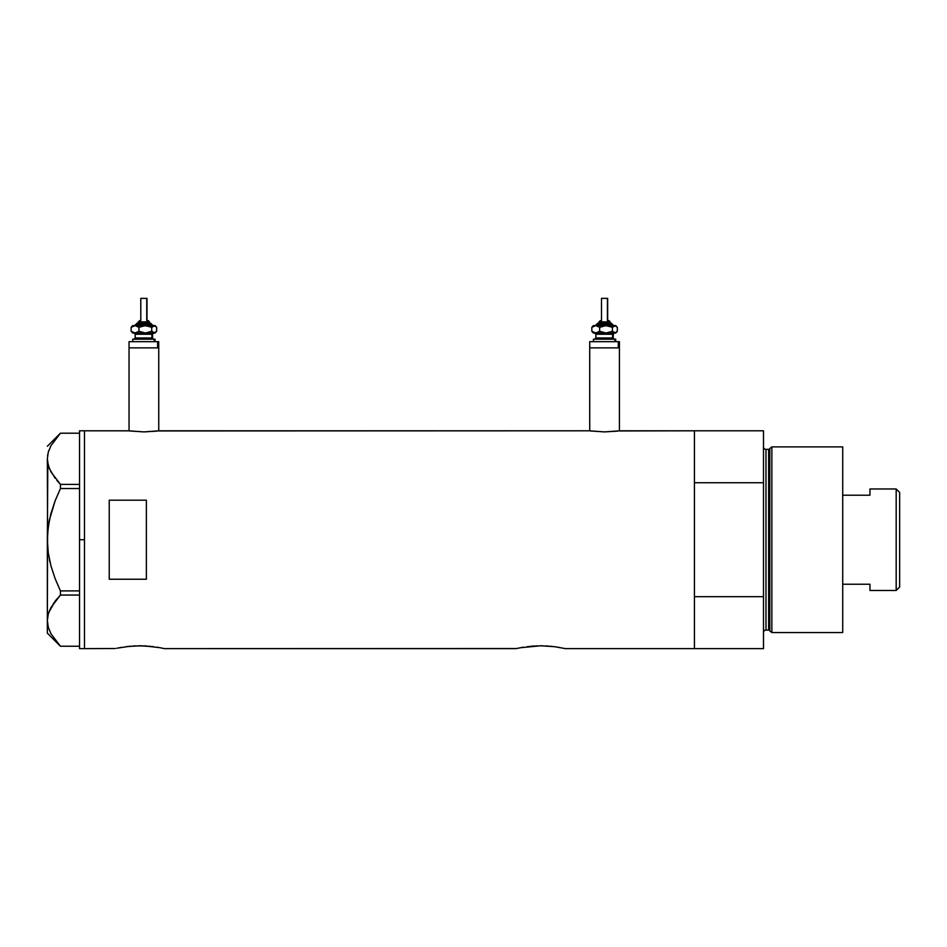 <?xml version="1.0" encoding="UTF-8"?>
<svg xmlns="http://www.w3.org/2000/svg" width="947" height="947" viewBox="0 0 947 947"><rect width="100%" height="100%" fill="white"/><g stroke="black" fill="none" stroke-linecap="round" stroke-linejoin="round"><path stroke-width="1.42" d="M158.741 430.885L158.741 347.869L129.041 347.869L129.041 430.885L129.041 347.869L158.741 347.869L158.741 430.885M619.433 430.885L619.433 347.869L589.721 347.869L589.721 430.885L589.721 347.869L619.433 347.869L619.433 430.885M158.185 430.956L589.105 430.802L159.368 430.802L143.885 431.903L128.425 430.802L84.484 430.802L84.484 648.636L115.416 648.529L84.484 648.636L84.484 430.802L128.721 430.838M618.865 430.956L694.435 430.802L620.048 430.802L604.565 431.903L589.401 430.838M119.642 647.665L120.956 647.428M126.259 646.635L139.694 645.783L153.414 646.671M133.302 645.984L144.524 645.901L159.688 647.653M135.563 645.866L134.841 645.901M141.778 645.807L139.671 645.783M147.152 646.055L144.536 645.901M150.301 646.316L149.164 646.209M516.435 648.529L164.435 648.636L515.949 648.636L523.182 647.227M520.14 647.76L540.713 645.783L554.457 646.671L565.466 648.636L694.435 648.636L694.435 430.802L694.435 482.745L763.495 482.745L763.495 430.802L763.495 648.636L565.466 648.636M527.278 646.635L540.713 645.783L554.48 646.683M534.321 645.984L531.208 646.209M536.582 645.866L535.86 645.901M542.809 645.807L540.69 645.783M548.171 646.055L545.555 645.901M551.332 646.316L550.195 646.209M146.371 579.244L109.236 579.244L109.236 500.194L146.371 500.194L146.371 579.244L109.236 579.244L109.236 500.194L146.371 500.194L146.371 579.244L146.371 500.194M116.824 648.222L130.201 646.209M157.178 647.215L158.812 647.499M160.268 647.772L163.961 648.529M523.194 647.227L521.975 647.428M558.197 647.215L559.831 647.499M694.435 648.636L694.435 430.802L694.435 482.745L763.495 482.745L763.495 596.693L694.435 596.693L694.435 648.636L763.495 648.636L763.495 596.693L694.435 596.693L694.435 648.636M617.432 431.134L604.565 431.903L590.289 430.956M156.752 431.134L143.885 431.903L129.597 430.956M79.536 648.636L79.536 430.802L79.536 539.719L84.484 539.719L84.484 430.802L84.484 539.719L79.536 539.719L79.536 648.636L84.484 648.636L84.484 539.719L84.484 648.636M47.871 529.811L47.35 539.719L48.297 526.378L50.984 513.416L55.139 500.785L60.442 488.534L60.442 484.379L79.536 484.379L60.442 484.379L51.008 471.997L48.309 465.498L47.35 458.786L48.273 452.181L50.96 445.682L60.442 433.205L79.536 433.205L60.442 433.205L55.127 439.325M48.735 450.701L48.297 452.133M48.285 552.989L47.35 539.719L47.35 633.164L60.419 646.233L79.536 646.233L60.442 646.233L51.008 633.851L48.309 627.352L47.35 620.652L48.273 614.047L50.96 607.536L60.442 595.059L60.442 590.904L79.536 590.904L60.442 590.904L55.151 578.688L50.972 565.963L48.285 552.989L50.984 566.022L55.139 578.653L50.972 565.963L48.285 552.989L47.35 539.719L47.8 463.355M49.504 468.872L48.818 467.108M56.808 480.342L60.442 484.379L60.442 488.534L55.151 500.762L60.442 488.534L79.536 488.534L60.442 488.534L55.151 500.75M50.96 633.756L50.345 632.572M60.442 646.233L51.008 633.851L48.309 627.352L47.35 620.652L48.273 614.047L50.96 607.536L60.442 595.059L55.151 601.167L48.782 612.437M60.442 595.059L79.536 595.059L60.442 595.059L60.442 590.904L55.151 578.688L50.984 566.022M54.737 639.592L55.269 640.29M47.741 616.39L47.587 617.302M47.35 620.463L47.587 533.007L49.445 519.844L55.139 500.785M54.239 602.375L49.433 610.72M56.808 599.096L55.151 601.156M49.433 559.559L50.049 562.34M48.297 553.06L48.664 555.416M47.587 546.395L47.67 547.461M47.587 533.031L47.35 458.786L48.273 452.181L50.96 445.682M49.433 519.879L48.877 522.744M50.972 513.452L50.664 514.588M47.717 454.619L47.587 455.424M55.151 478.271L49.457 468.777L47.587 462.16M47.35 633.164L47.35 620.652M771.852 446.889L769.816 448.452L769.816 630.986L771.852 632.549L771.852 446.889L771.852 632.549L842.712 632.549L842.712 446.889L771.852 446.889L842.712 446.889L842.712 632.549L771.852 632.549L769.816 630.986A1.243 1.243 0 0 0 768.621 630.075A1.243 1.243 0 0 1 769.816 630.986L769.816 448.452A1.243 1.243 0 0 1 768.621 449.363L765.981 449.363A2.474 2.474 0 0 1 763.495 446.889A2.474 2.474 0 0 0 765.981 449.363L765.981 630.075L768.621 630.075L768.621 449.363A1.243 1.243 0 0 0 769.816 448.452L771.852 446.889M763.495 632.549A2.474 2.474 0 0 1 765.981 630.075A2.474 2.474 0 0 0 763.495 632.549M768.621 630.075L765.981 630.075L765.981 449.363L768.621 449.363L768.621 630.075M896.182 590.466L899.65 586.998L899.65 492.44L896.182 488.972L896.182 590.466L896.182 488.972L869.95 488.972L869.95 495.21L842.712 495.21L869.95 495.21L869.95 488.972L896.182 488.972L899.65 492.44L899.65 586.998L896.182 590.466L869.95 590.466L896.182 590.466M869.95 584.228L869.95 590.466L869.95 584.228L842.712 584.228L869.95 584.228M138.369 321.873L149.034 321.873A1.243 1.148 -90 0 0 147.898 320.642L148.146 320.642M138.238 323.116L150.182 323.116A1.243 1.148 90 0 1 151.319 324.359L135.918 324.359L151.319 324.359A1.243 1.148 -90 0 0 152.467 325.59A1.243 1.148 90 0 1 151.319 324.359A1.243 1.148 -90 0 0 150.182 323.116L137.137 323.116M141.032 298.364L146.986 298.364L146.749 320.642L146.749 298.364L140.795 298.364L140.795 320.642M149.46 323.116L149.46 321.873L149.034 323.116L149.034 321.873L138.321 321.873L139.647 320.642M135.232 334.255L135.232 337.972L151.899 337.972A1.243 1.148 -90 0 0 153.035 339.204A1.243 1.148 90 0 1 151.899 337.972L151.899 334.255A1.243 1.148 90 0 1 153.035 333.013A1.243 1.148 -90 0 0 151.899 334.255L135.232 334.255L133.989 333.013M133.598 339.204L155.036 339.204L154.183 339.204L154.183 341.678L154.183 339.204L132.971 339.204M130.165 341.678L158.741 341.678L157.616 341.678L157.616 347.869L129.041 347.869L157.616 347.869L157.616 341.678L129.325 341.678M133.598 333.013L155.036 333.013L155.947 332.101M133.598 325.59L154.823 325.721L156.646 327.319L156.646 331.296L154.183 333.013L151.721 331.296L145.341 333.013L138.96 331.296L136.084 332.894L133.136 333.013M135.658 333.013L134.746 333.013M158.741 347.869L157.616 347.869L158.741 347.869L158.741 341.678M152.562 337.972L152.562 334.255L151.899 334.255L151.899 337.972L153.793 339.204M151.899 334.255L135.303 334.255M135.303 337.972L151.899 337.972M131.834 326.514L132.758 325.59L135.054 325.59L131.136 327.319L131.136 331.296L135.054 333.013L131.136 331.296L131.136 327.319L132.331 326.076L131.136 327.319L135.054 325.59L138.96 327.319L138.96 331.296L138.96 327.319L143.672 325.721L148.62 326.076L151.721 327.319L151.721 331.296L151.721 327.319L155.036 325.59L135.054 325.59L138.96 327.319L145.341 325.59L151.721 327.319L154.183 325.59L156.646 327.319L156.646 331.296L154.823 332.894L151.721 331.296L145.341 333.013L138.96 331.296L135.054 333.013L155.036 333.013M132.331 332.539L132.959 332.894M155.45 326.076L156.646 327.319M156.646 331.296L155.45 332.539M134.604 325.59L137.22 323.116M150.182 323.116L153.177 325.59M147.898 320.642A1.243 1.148 90 0 1 149.034 321.873M599.049 321.873L609.726 321.873A1.243 1.148 -90 0 0 608.578 320.642L608.826 320.642M598.918 323.116L610.862 323.116A1.243 1.148 90 0 1 612.011 324.359L596.598 324.359L612.011 324.359A1.243 1.148 -90 0 0 613.147 325.59A1.243 1.148 90 0 1 612.011 324.359A1.243 1.148 -90 0 0 610.862 323.116L597.829 323.116M601.712 298.364L607.666 298.364L607.429 320.642L607.429 298.364L601.487 298.364L601.487 320.642M610.14 323.116L610.14 321.873L609.726 323.116L609.726 321.873L599.001 321.873L600.327 320.642M595.912 334.255L595.912 337.972L612.579 337.972A1.243 1.148 -90 0 0 613.727 339.204A1.243 1.148 90 0 1 612.579 337.972L612.579 334.255A1.243 1.148 90 0 1 613.727 333.013A1.243 1.148 -90 0 0 612.579 334.255L595.912 334.255L594.669 333.013M594.278 339.204L615.716 339.204L614.863 339.204L614.863 341.678L614.863 339.204L593.651 339.204M590.857 341.678L619.433 341.678L618.296 341.678L618.296 347.869L589.721 347.869L618.296 347.869L618.296 341.678L590.005 341.678M594.29 333.013L615.716 333.013L616.639 332.101M594.29 325.59L615.514 325.721L617.326 327.319L617.326 331.296L614.863 333.013L612.401 331.296L606.021 333.013L599.652 331.296L596.764 332.894L593.816 333.013M596.338 333.013L595.426 333.013M619.433 347.869L618.296 347.869L619.433 347.869L619.433 341.678M613.242 337.972L613.242 334.255L612.579 334.255L612.579 337.972L614.473 339.204M612.579 334.255L595.983 334.255M595.983 337.972L612.579 337.972M592.514 326.514L593.438 325.59L595.734 325.59L591.828 327.319L591.828 331.296L595.734 333.013L591.828 331.296L591.828 327.319L593.011 326.076L591.828 327.319L595.734 325.59L599.652 327.319L599.652 331.296L599.652 327.319L604.352 325.721L609.3 326.076L612.401 327.319L612.401 331.296L612.401 327.319L615.716 325.59L595.734 325.59L599.652 327.319L606.021 325.59L612.401 327.319L614.863 325.59L617.326 327.319L617.326 331.296L615.503 332.894L612.401 331.296L606.021 333.013L599.652 331.296L595.734 333.013L615.716 333.013M593.023 332.539L593.639 332.894M616.13 326.076L617.326 327.319M617.326 331.296L616.13 332.539M595.296 325.59L597.9 323.116M610.862 323.116L613.857 325.59M608.578 320.642A1.243 1.148 90 0 1 609.726 321.873M79.536 430.802L84.484 430.802M47.35 446.274L60.419 433.205M694.435 430.802L763.495 430.802M138.321 323.116L138.321 321.873M152.562 334.255L153.793 333.013M132.758 341.678L132.758 339.204M129.041 347.869L129.041 341.678M155.036 341.678L155.036 339.204M135.232 337.972L133.989 339.204M132.758 333.013L131.834 332.101M155.036 325.59L155.947 326.514M146.986 320.642L146.986 298.364M149.46 321.873L148.229 320.642M599.001 323.116L599.001 321.873M613.242 334.255L614.473 333.013M593.438 341.678L593.438 339.204M589.721 347.869L589.721 341.678M615.716 341.678L615.716 339.204M595.912 337.972L594.669 339.204M593.438 333.013L592.514 332.101M615.716 325.59L616.639 326.514M607.666 320.642L607.666 298.364M610.14 321.873L608.909 320.642"/></g></svg>
